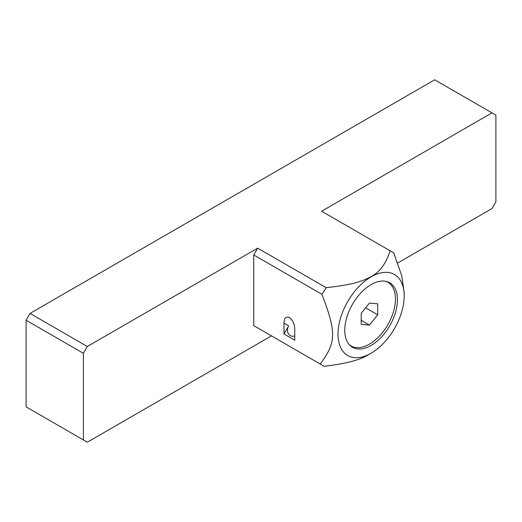 <?xml version="1.0" encoding="UTF-8"?>
<svg xmlns="http://www.w3.org/2000/svg" width="522" height="522" viewBox="0 0 522 522"><rect width="100%" height="100%" fill="white"/><g stroke="black" fill="none" stroke-linecap="round" stroke-linejoin="round"><path stroke-width="0.78" d="M404.178 295.935A46.778 27.007 120 0 0 371.07 276.856A46.778 27.007 120 0 0 338.021 334.152A46.778 27.007 120 0 0 371.103 353.231A46.778 27.007 120 0 0 404.178 295.935L404.178 292.666L401.823 276.027L393.771 252.883L321.624 211.221L491.972 112.876L434.682 79.801L30.028 313.422L26.1 320.234L26.1 406.86L87.318 442.199L271.479 335.874M397.725 262.984L491.972 208.578L495.9 201.766L495.9 115.14L491.972 112.876M30.028 313.422L87.318 346.497L257.666 248.146L253.738 254.958L253.738 325.63L324.142 366.274C345.433 363.814 360.154 360.004 368.297 354.849L371.103 353.231L368.304 354.849M257.666 327.894L253.738 325.63M83.383 439.929L83.383 353.303L87.318 346.497M253.738 254.958L321.957 294.343C336.312 332.194 336.546 342.23 320.208 364.004M284.007 333.976L294.754 340.181L294.754 329.375C294.734 324.39 292.946 320.436 289.377 317.5L289.377 317.5C285.815 316.312 284.02 318.205 284.007 323.17L284.007 333.976L288.686 325.872A7.595 6.205 -60 0 0 290.258 335.555A7.595 6.205 120 0 0 294.754 335.966M390.078 250.743C386.045 263.571 379.696 272.197 371.038 276.634C360.976 282.05 350.667 284.973 326.12 287.668L321.957 294.343M257.666 248.146L326.12 287.668M397.444 299.824A37.251 21.506 120 0 0 389.732 282.774A37.251 21.506 120 0 0 361.022 292.751A37.251 21.506 120 0 0 344.761 330.243A37.251 21.506 120 0 0 352.474 347.293A37.251 21.506 120 0 0 381.184 337.316A37.251 21.506 120 0 0 397.444 299.824M26.1 320.234L83.383 353.303M349.316 344.716A36.781 21.232 120 0 0 351.065 345.929A36.781 21.232 120 0 0 379.403 336.077A36.781 21.232 120 0 0 395.454 299.067A36.781 21.232 -60 0 0 387.839 282.226L386.528 281.469M385.915 281.325A36.781 21.232 -60 0 1 387.839 282.226M361.198 324.351L369.452 325.089L377.706 314.818L377.706 303.811L369.452 303.073L361.198 313.344L361.198 324.351M369.452 325.089L361.198 320.319M377.706 314.818L365.622 307.836M284.007 323.17L288.686 325.872M351.065 345.929L349.747 345.172"/></g></svg>
